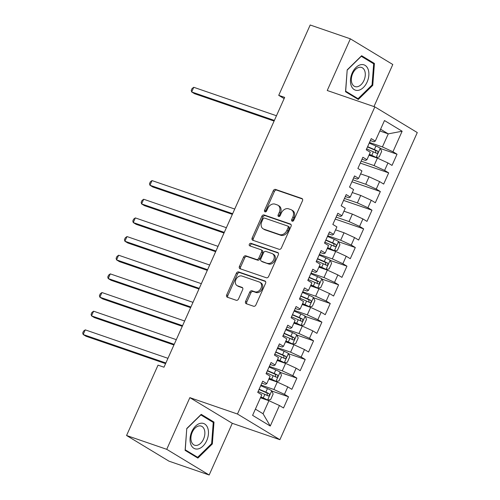 <?xml version="1.0" encoding="UTF-8"?>
<svg xmlns="http://www.w3.org/2000/svg" width="500" height="500" viewBox="0 0 500 500"><rect width="100%" height="100%" fill="white"/><g stroke="black" fill="none" stroke-linecap="round" stroke-linejoin="round"><path stroke-width="0.75" d="M292.175 221.194A1.412 1.069 -58.8 0 0 293.775 220.269L302.475 200.806A2.019 1.531 -58.8 0 0 302.062 198.575A2.019 1.531 -58.8 0 0 301.837 198.475L275.55 189.425A2.019 1.531 -58.8 0 0 273.269 190.756L264.569 210.219A1.412 1.069 -58.8 0 0 264.856 211.775A1.412 1.069 -58.8 0 0 265.012 211.85A1.412 1.069 -58.8 0 0 266.613 210.919L267.738 208.4A6.456 4.894 -58.8 0 1 275.031 204.15L277.225 204.9A6.456 4.894 -58.8 0 1 277.944 205.238A6.456 4.894 -58.8 0 1 279.275 212.369L278.15 214.887A1.412 1.069 -58.8 0 0 278.438 216.45A1.412 1.069 -58.8 0 0 278.594 216.525A1.412 1.069 -58.8 0 0 280.194 215.594L281.319 213.075A6.456 4.894 -58.8 0 1 288.612 208.825L290.806 209.575A6.456 4.894 -58.8 0 1 291.525 209.913A6.456 4.894 -58.8 0 1 292.856 217.044L291.731 219.562A1.412 1.069 -58.8 0 0 292.019 221.125A1.412 1.069 -58.8 0 0 292.175 221.194M245.606 301.388A2.019 1.531 -58.8 0 0 246.025 303.612A2.019 1.531 -58.8 0 0 246.25 303.719L253.619 306.256A2.019 1.531 -58.8 0 0 255.9 304.931L265.569 283.319A2.019 1.531 -58.8 0 0 265.156 281.087A2.019 1.531 -58.8 0 0 264.925 280.981L238.644 271.938A2.019 1.531 -58.8 0 0 236.363 273.269L226.694 294.881A2.019 1.531 -58.8 0 0 227.113 297.106A2.019 1.531 -58.8 0 0 227.338 297.213L236.244 300.281A2.019 1.531 -58.8 0 0 238.525 298.95L242.662 289.7A2.019 1.531 -58.8 0 0 242.244 287.469A2.019 1.531 -58.8 0 0 242.019 287.369L237.6 285.844A5.4 4.094 -58.8 0 1 237 285.562A5.4 4.094 -58.8 0 1 236.081 279.212A5.4 4.094 -58.8 0 1 241.988 276.05L259.288 282A5.4 4.094 -58.8 0 1 259.894 282.281A5.4 4.094 -58.8 0 1 260.812 288.637A5.4 4.094 -58.8 0 1 254.906 291.8L252.025 290.806A2.019 1.531 -58.8 0 0 249.744 292.137L245.606 301.388L246.75 302.081A2.019 1.531 -58.8 0 0 246.762 303.9M166.731 449.325L209.169 475L232.288 423.312L189.856 397.638L166.731 449.325L126.562 435.5L158.031 365.156L163.981 367.206L284.675 97.394L278.725 95.344L284.131 98.612M189.856 397.638L237.463 414.019L374.85 106.888L417.281 132.562L279.894 439.694L237.463 414.019M373.963 106.587L392.794 64.5L350.363 38.825L327.238 90.506L374.85 106.888M350.363 38.825L310.194 25L278.725 95.344M279.1 249.3A2.019 1.531 -58.8 0 0 281.381 247.969L291.05 226.356A2.019 1.531 -58.8 0 0 290.631 224.125A2.019 1.531 -58.8 0 0 290.406 224.025L264.119 214.975A2.019 1.531 -58.8 0 0 261.844 216.306L252.175 237.919A2.019 1.531 -58.8 0 0 252.587 240.15A2.019 1.531 -58.8 0 0 252.819 240.25L279.1 249.3M278.306 254.838L268.644 276.45A2.019 1.531 -58.8 0 1 266.363 277.775L240.075 268.731A2.019 1.531 -58.8 0 1 239.85 268.625A2.019 1.531 -58.8 0 1 239.438 266.4L243.575 257.15A2.019 1.531 -58.8 0 1 245.85 255.819L256.512 259.488A2.019 1.531 -58.8 0 0 258.794 258.163L261.537 252.025A2.019 1.531 -58.8 0 0 261.119 249.794A2.019 1.531 -58.8 0 0 260.894 249.688L249.8 245.869A1.412 1.069 -58.8 0 1 249.638 245.8A1.412 1.069 -58.8 0 1 249.4 244.131A1.412 1.069 -58.8 0 1 250.944 243.306L277.669 252.5A2.019 1.531 -58.8 0 1 277.894 252.606A2.019 1.531 -58.8 0 1 278.306 254.838M380.356 148.481L397.031 154.219L392.956 151.756L402.137 131.231L384.481 120.544L375.3 141.069L371.225 138.606L366.219 149.8L370.288 152.262L366.95 159.725L362.881 157.262L357.875 168.456L361.944 170.925L358.606 178.388L354.531 175.925L349.525 187.119L353.594 189.581L350.256 197.044L346.188 194.581L341.181 205.775L345.25 208.238L341.912 215.706L337.837 213.244L332.831 224.438L336.9 226.9L333.562 234.363L329.494 231.9L324.487 243.094L328.556 245.556L325.219 253.025L321.144 250.556L316.137 261.756L320.213 264.219L316.869 271.681L312.8 269.219L307.794 280.413L311.863 282.875L308.525 290.344L304.456 287.875L299.444 299.075L303.519 301.537L300.175 309L296.106 306.537L291.1 317.731L295.169 320.194L291.831 327.663L287.762 325.194L282.75 336.394L286.825 338.856L283.488 346.319L279.413 343.856L274.406 355.05L278.475 357.512L275.138 364.975L271.069 362.512L266.056 373.713L270.131 376.175L266.794 383.638L262.719 381.175L257.712 392.369L261.781 394.831L252.6 415.356L270.262 426.044L263.062 413.756L268.906 400.694L260.462 397.788M397.031 154.219L392.025 165.413L387.95 162.95L384.613 170.413L374.075 165.588L361.144 161.137M360.269 163.1L388.681 172.875L384.613 170.413M388.681 172.875L383.675 184.069L379.606 181.606L376.262 189.075L365.725 184.25L352.8 179.8M351.925 181.756L380.337 191.537L376.262 189.075M380.337 191.537L375.331 202.731L371.256 200.269L367.919 207.731L357.381 202.906L344.45 198.456M343.575 200.419L371.987 210.194L367.919 207.731M371.987 210.194L366.981 221.388L362.912 218.925L359.575 226.388L349.031 221.569L336.106 217.119M335.231 219.075L363.644 228.856L359.575 226.388M363.644 228.856L358.638 240.05L354.562 237.587L351.225 245.05L340.688 240.225L327.756 235.775M338.625 241.775L355.294 247.512L351.225 245.05M355.294 247.512L350.288 258.706L346.219 256.244L342.881 263.706L332.337 258.888L319.413 254.438M330.275 260.438L346.95 266.175L342.881 263.706M346.95 266.175L341.944 277.369L337.869 274.906L334.531 282.369L323.994 277.544L311.062 273.094M321.931 279.094L338.606 284.831L334.531 282.369M338.606 284.831L333.594 296.025L329.525 293.562L326.188 301.025L315.65 296.206L302.719 291.756M313.587 297.756L330.256 303.494L326.188 301.025M330.256 303.494L325.25 314.688L321.175 312.225L317.838 319.688L307.3 314.862L294.375 310.413M305.238 316.413L321.912 322.15L317.838 319.688M321.912 322.15L316.9 333.344L312.831 330.881L309.494 338.344L298.956 333.525L286.025 329.075M296.894 335.075L313.562 340.806L309.494 338.344M313.562 340.806L308.556 352.006L304.481 349.544L301.144 357.006L290.606 352.181L277.681 347.731M288.544 353.731L305.219 359.469L301.144 357.006M305.219 359.469L300.206 370.662L296.137 368.2L292.8 375.662L282.262 370.844L269.331 366.394M280.2 372.394L296.869 378.125L292.8 375.662M296.869 378.125L291.863 389.325L287.794 386.863L284.45 394.325L273.913 389.5L260.988 385.05M271.85 391.05L288.525 396.788L284.45 394.325M288.525 396.788L283.512 407.981L279.444 405.519L270.262 426.044M261.844 383.131L265.425 384.363L266.794 383.638M279.444 405.519L268.906 400.694M270.188 364.475L273.775 365.706L275.138 364.975M273.913 389.5L277.25 382.038L268.806 379.131M287.794 386.863L277.25 382.038M278.538 345.812L282.119 347.044L283.488 346.319M282.262 370.844L285.6 363.375L277.156 360.469M296.137 368.2L285.6 363.375M286.881 327.156L290.469 328.387L291.831 327.663M290.606 352.181L293.944 344.719L285.5 341.812M304.481 349.544L293.944 344.719M295.231 308.494L298.812 309.731L300.175 309M298.956 333.525L302.294 326.056L293.85 323.15M312.831 330.881L302.294 326.056M303.575 289.837L307.162 291.069L308.525 290.344M307.3 314.862L310.637 307.4L302.194 304.494M321.175 312.225L310.637 307.4M311.925 271.175L315.506 272.413L316.869 271.681M315.65 296.206L318.988 288.738L310.538 285.831M329.525 293.562L318.988 288.738M320.269 252.519L323.856 253.75L325.219 253.025M323.994 277.544L327.331 270.081L318.888 267.175M337.869 274.906L327.331 270.081M328.619 233.856L332.2 235.094L333.562 234.363M332.337 258.888L335.681 251.419L327.231 248.519M346.219 256.244L335.681 251.419M336.962 215.2L340.55 216.431L341.912 215.706M340.688 240.225L344.025 232.763L335.581 229.856M354.562 237.587L344.025 232.763M345.312 196.537L348.894 197.775L350.256 197.044M349.031 221.569L352.375 214.106L343.925 211.2M362.912 218.925L352.375 214.106M353.656 177.881L357.244 179.112L358.606 178.388M357.381 202.906L360.719 195.444L352.275 192.537M371.256 200.269L360.719 195.444M362.006 159.219L365.588 160.456L366.95 159.725M365.725 184.25L369.069 176.788L360.619 173.881M379.606 181.606L369.069 176.788M370.35 140.562L373.931 141.794L375.3 141.069M374.075 165.588L377.413 158.125L368.969 155.219M387.95 162.95L377.413 158.125M126.562 435.5L168.994 461.175L209.169 475M232.288 423.312L279.894 439.694M255.394 409.119L263.062 413.756M379.819 130.963L388.263 133.869L380.594 129.225M392.956 151.756L382.419 146.931L369.494 142.481M382.419 146.931L388.263 133.869L402.137 131.231M358.312 99.469L372.756 85.331L374.419 63.456L361.637 55.725L347.194 69.862L345.531 91.737L358.312 99.469M213.994 422.088L201.219 414.356L186.775 428.494L185.106 450.369L197.887 458.1L212.331 443.956L213.994 422.088L210.975 421.044M292.756 221.206A1.412 1.069 -58.8 0 1 292.875 220.256L294 217.738A6.456 4.894 -58.8 0 0 292.669 210.606L291.525 209.913M277.944 205.238L279.088 205.931A6.456 4.894 -58.8 0 1 280.419 213.062L279.294 215.581A1.412 1.069 -58.8 0 0 279.175 216.531M302.469 198.988L276.7 190.119A2.019 1.531 -58.8 0 0 274.419 191.45L265.712 210.912A1.412 1.069 -58.8 0 0 265.594 211.856M291.044 224.537L265.269 215.669A2.019 1.531 -58.8 0 0 262.987 217L253.319 238.612A2.019 1.531 -58.8 0 0 253.331 240.431M288.1 227.669A1.412 1.069 -58.8 0 0 287.812 226.106A1.412 1.069 -58.8 0 0 287.656 226.031L264.581 218.094A1.412 1.069 -58.8 0 0 262.987 219.025L261.8 221.681A6.456 4.894 -58.8 0 0 263.125 228.812A6.456 4.894 -58.8 0 0 263.85 229.15L279.619 234.575A6.456 4.894 -58.8 0 0 286.913 230.325L288.1 227.669L289.25 228.363A1.412 1.069 -58.8 0 0 288.956 226.8A1.412 1.069 -58.8 0 0 288.8 226.725M263.125 228.812L264.275 229.506A6.456 4.894 -58.8 0 0 264.994 229.844L263.85 229.15M289.25 228.363L288.062 231.019A6.456 4.894 -58.8 0 1 280.769 235.269L264.994 229.844M261.119 249.794L262.269 250.487A2.019 1.531 -58.8 0 1 262.681 252.719L259.938 258.856A2.019 1.531 -58.8 0 1 257.656 260.181L247 256.512A2.019 1.531 -58.8 0 0 244.719 257.844L240.581 267.094A2.019 1.531 -58.8 0 0 240.588 268.913M278.3 253.019L252.094 244A1.412 1.069 -58.8 0 0 250.731 244.544A1.412 1.069 -58.8 0 0 250.444 246.094M267.575 263.294A5.4 4.094 -58.8 0 0 273.481 260.131A5.4 4.094 -58.8 0 0 272.562 253.775A5.4 4.094 -58.8 0 0 271.956 253.494L265.863 251.4A2.019 1.531 -58.8 0 0 263.581 252.725L260.837 258.863A2.019 1.531 -58.8 0 0 261.25 261.094A2.019 1.531 -58.8 0 0 261.475 261.2L268.719 263.988A5.4 4.094 -58.8 0 0 274.631 260.825A5.4 4.094 -58.8 0 0 273.706 254.475L272.562 253.775M261.25 261.094L262.4 261.788A2.019 1.531 -58.8 0 0 262.625 261.894L261.475 261.2M268.719 263.988L262.625 261.894M259.894 282.281L261.038 282.975A5.4 4.094 -58.8 0 1 261.962 289.331A5.4 4.094 -58.8 0 1 256.056 292.494L253.169 291.5A2.019 1.531 -58.8 0 0 250.888 292.831L246.75 302.081M237 285.562L238.144 286.256A5.4 4.094 -58.8 0 0 238.75 286.537L237.6 285.844M242.65 287.881L238.75 286.537M265.562 281.5L239.788 272.631A2.019 1.531 -58.8 0 0 237.506 273.962L227.844 295.575A2.019 1.531 -58.8 0 0 227.85 297.387M371.981 85.062L372.756 85.331M371.394 62.419L374.419 63.456M211.556 443.694L212.331 443.956M369.256 154.581L376.031 157.475L379.162 156.994L381.669 151.394L380.206 148.144A5.45 0.575 -155.9 0 0 375.944 146.025L369.206 143.119M376.031 157.475A5.45 0.575 -155.9 0 0 371.769 155.356L369.369 154.319M276.462 115.75L193.762 87.294L191.675 91.956L194.544 93.694L274.088 121.062M366.619 148.906L373.356 151.812A5.45 0.575 24.1 0 1 376.575 153.344C378.038 153.219 378.369 152.469 377.575 151.106A5.45 0.575 -155.9 0 0 374.356 149.575L367.619 146.662M367.506 146.925L375.438 150.369L375.831 152.312M193.762 87.294L192.062 88.544L191.225 90.412L191.675 91.956L274.375 120.412M358.706 90.25A13.362 8.6 109 0 0 368.844 75.338A13.362 8.6 109 0 0 360.65 64.737A13.362 8.6 109 0 0 350.506 79.65A13.362 8.6 109 0 0 358.706 90.25M357.587 86.688A10.119 6.513 109 0 0 364.994 77.275A10.119 6.513 109 0 0 361.613 67.463A10.119 6.513 109 0 0 359.056 67.369A10.119 6.513 109 0 0 351.65 76.781A10.119 6.513 109 0 0 355.031 86.594A10.119 6.513 109 0 0 357.587 86.688M347.294 70L361.287 56.3L373.675 63.794L372.056 84.987L358.062 98.688L345.681 91.194L347.188 69.963M355.637 97.85L358.062 98.688M198.281 448.881A13.362 8.6 109 0 0 208.425 433.969A13.362 8.6 109 0 0 200.225 423.363A13.362 8.6 109 0 0 190.087 438.281A13.362 8.6 109 0 0 198.281 448.881M197.162 445.319A10.119 6.513 109 0 0 204.569 435.906A10.119 6.513 109 0 0 201.188 426.094A10.119 6.513 109 0 0 198.631 426A10.119 6.513 109 0 0 191.225 435.412A10.119 6.513 109 0 0 194.606 445.225A10.119 6.513 109 0 0 197.162 445.319M186.875 428.631L200.869 414.931L213.25 422.425L211.637 443.619L197.644 457.319L185.256 449.825L186.762 428.594M195.212 456.481L197.644 457.319M327.519 247.875L334.3 250.769L337.431 250.287L339.931 244.694L338.475 241.438A5.45 0.575 -155.9 0 0 334.212 239.325L327.475 236.412M334.3 250.769A5.45 0.575 -155.9 0 0 330.037 248.656L327.638 247.619M234.731 209.044L152.025 180.588L149.944 185.25L152.806 186.988L232.356 214.356M324.888 242.2L331.625 245.106A5.45 0.575 24.1 0 1 334.844 246.637C336.3 246.513 336.637 245.769 335.844 244.4A5.45 0.575 -155.9 0 0 332.625 242.869L325.887 239.963M325.769 240.219L333.7 243.663L334.094 245.606M152.025 180.588L150.325 181.844L149.494 183.706L149.944 185.25L232.644 213.713M319.175 266.537L325.95 269.425L329.081 268.95L331.587 263.35L330.125 260.1A5.45 0.575 -155.9 0 0 325.863 257.981L319.125 255.075M325.95 269.425A5.45 0.575 -155.9 0 0 321.688 267.312L319.288 266.275M226.381 227.706L143.681 199.244L141.594 203.912L144.462 205.644L224.006 233.019M316.537 260.856L323.275 263.769A5.45 0.575 24.1 0 1 326.494 265.3C327.956 265.175 328.288 264.425 327.5 263.062A5.45 0.575 -155.9 0 0 324.275 261.525L317.544 258.619M317.425 258.881L325.356 262.325L325.75 264.262M143.681 199.244L141.981 200.5L141.144 202.369L141.594 203.912L224.3 232.369M310.825 285.194L317.606 288.087L320.737 287.606L323.237 282.013L321.781 278.756A5.45 0.575 -155.9 0 0 317.519 276.644L310.781 273.731M317.606 288.087A5.45 0.575 -155.9 0 0 313.344 285.969L310.944 284.938M218.038 246.363L135.331 217.906L133.25 222.569L136.113 224.306L215.662 251.675M308.194 279.519L314.931 282.425A5.45 0.575 24.1 0 1 318.15 283.956C319.606 283.831 319.944 283.087 319.15 281.719A5.45 0.575 -155.9 0 0 315.931 280.188L309.194 277.281M309.081 277.538L317.013 280.981L317.4 282.925M135.331 217.906L133.637 219.163L132.8 221.025L133.25 222.569L215.95 251.031M302.481 303.856L309.262 306.744L312.387 306.269L314.894 300.669L313.431 297.419A5.45 0.575 -155.9 0 0 309.169 295.3L302.431 292.394M309.262 306.744A5.45 0.575 -155.9 0 0 304.994 304.631L302.594 303.594M209.688 265.025L126.988 236.562L124.9 241.231L127.769 242.963L207.312 270.338M299.844 298.175L306.581 301.087A5.45 0.575 24.1 0 1 309.8 302.619C311.262 302.488 311.594 301.744 310.806 300.375A5.45 0.575 -155.9 0 0 307.581 298.844L300.85 295.938M300.731 296.2L308.663 299.644L309.056 301.581M126.988 236.562L125.288 237.819L124.45 239.688L124.9 241.231L207.606 269.688M294.131 322.512L300.912 325.406L304.044 324.925L306.544 319.331L305.087 316.075A5.45 0.575 -155.9 0 0 300.825 313.962L294.088 311.05M300.912 325.406A5.45 0.575 -155.9 0 0 296.65 323.288L294.25 322.256M201.344 283.681L118.644 255.225L116.556 259.887L119.419 261.625L198.969 288.994M291.5 316.837L298.238 319.744A5.45 0.575 24.1 0 1 301.456 321.275C302.919 321.15 303.25 320.406 302.456 319.037A5.45 0.575 -155.9 0 0 299.237 317.506L292.5 314.6M292.387 314.856L300.319 318.3L300.706 320.244M118.644 255.225L116.944 256.481L116.106 258.344L116.556 259.887L199.256 288.35M285.788 341.175L292.569 344.062L295.694 343.587L298.2 337.987L296.737 334.738A5.45 0.575 -155.9 0 0 292.475 332.619L285.738 329.712M292.569 344.062A5.45 0.575 -155.9 0 0 288.306 341.95L285.9 340.913M193 302.344L110.294 273.881L108.206 278.55L111.075 280.281L190.619 307.656M283.15 335.494L289.887 338.406A5.45 0.575 24.1 0 1 293.106 339.938C294.569 339.806 294.906 339.062 294.113 337.694A5.45 0.575 -155.9 0 0 290.894 336.163L284.156 333.256M284.037 333.512L291.969 336.962L292.362 338.9M110.294 273.881L108.594 275.138L107.762 277.006L108.206 278.55L190.912 307.006M277.438 359.831L284.219 362.725L287.35 362.244L289.85 356.65L288.394 353.394A5.45 0.575 -155.9 0 0 284.131 351.281L277.394 348.369M284.219 362.725A5.45 0.575 -155.9 0 0 279.956 360.606L277.556 359.575M184.65 321L101.95 292.544L99.862 297.206L102.725 298.944L182.275 326.312M274.806 354.156L281.544 357.062A5.45 0.575 24.1 0 1 284.762 358.594C286.225 358.469 286.556 357.719 285.763 356.356A5.45 0.575 -155.9 0 0 282.544 354.825L275.806 351.919M275.694 352.175L283.625 355.619L284.019 357.562M101.95 292.544L100.25 293.8L99.412 295.663L99.862 297.206L182.562 325.669M269.094 378.488L275.875 381.381L279 380.906L281.506 375.306L280.044 372.056A5.45 0.575 -155.9 0 0 275.781 369.938L269.044 367.031M275.875 381.381A5.45 0.575 -155.9 0 0 271.613 379.269L269.206 378.231M176.306 339.663L93.6 311.2L91.512 315.869L94.381 317.6L173.925 344.975M266.456 372.812L273.194 375.725A5.45 0.575 24.1 0 1 276.413 377.256C277.875 377.125 278.212 376.381 277.419 375.012A5.45 0.575 -155.9 0 0 274.2 373.481L267.462 370.575M267.344 370.831L275.275 374.281L275.669 376.219M93.6 311.2L91.9 312.456L91.069 314.325L91.512 315.869L174.219 344.325M260.744 397.15L267.525 400.044L270.656 399.562L273.156 393.969L271.7 390.712A5.45 0.575 -155.9 0 0 267.438 388.6L260.7 385.688M267.525 400.044A5.45 0.575 -155.9 0 0 263.263 397.925L260.863 396.887M167.956 358.319L85.256 329.862L83.169 334.525L86.037 336.262L165.581 363.631M258.113 391.475L264.85 394.381A5.45 0.575 24.1 0 1 268.069 395.913C269.531 395.788 269.862 395.037 269.069 393.675A5.45 0.575 -155.9 0 0 265.85 392.144L259.113 389.231M259 389.494L266.931 392.938L267.325 394.881M85.256 329.862L83.556 331.119L82.719 332.981L83.169 334.525L165.869 362.981M294 217.738L292.856 217.044M279.294 215.581L278.15 214.887M280.419 213.062L279.275 212.369M265.712 210.912L264.569 210.219M274.419 191.45L273.269 190.756M276.7 190.119L275.55 189.425M302.262 198.731L301.837 198.475M292.875 220.256L291.731 219.562M253.319 238.612L252.175 237.919M262.987 217L261.844 216.306M265.269 215.669L264.119 214.975M290.831 224.281L290.406 224.025M280.769 235.269L279.619 234.575M288.062 231.019L286.913 230.325M240.581 267.094L239.438 266.4M244.719 257.844L243.575 257.15M247 256.512L245.85 255.819M257.656 260.181L256.512 259.488M259.938 258.856L258.794 258.163M262.681 252.719L261.537 252.025M252.094 244L250.944 243.306M278.094 252.756L277.669 252.5M250.888 292.831L249.744 292.137M253.169 291.5L252.025 290.806M256.056 292.494L254.906 291.8M242.444 287.619L242.019 287.369M227.844 295.575L226.694 294.881M237.506 273.962L236.363 273.269M239.788 272.631L238.644 271.938M265.35 281.238L264.925 280.981M376.112 157.463L380.244 148.225M374.356 149.575L375.944 146.025M371.769 155.356L373.356 151.812M375.438 150.369L377.575 151.106M334.381 250.756L338.512 241.519M332.625 242.869L334.212 239.325M330.037 248.656L331.625 245.106M333.7 243.663L335.844 244.4M326.031 269.419L330.163 260.181M324.275 261.525L325.863 257.981M321.688 267.312L323.275 263.769M325.356 262.325L327.5 263.062M317.688 288.075L321.819 278.837M315.931 280.188L317.519 276.644M313.344 285.969L314.931 282.425M317.013 280.981L319.15 281.719M309.337 306.731L313.469 297.5M307.581 298.844L309.169 295.3M304.994 304.631L306.581 301.087M308.663 299.644L310.806 300.375M300.994 325.394L305.125 316.156M299.237 317.506L300.825 313.962M296.65 323.288L298.238 319.744M300.319 318.3L302.456 319.037M292.644 344.05L296.775 334.819M290.894 336.163L292.475 332.619M288.306 341.95L289.887 338.406M291.969 336.962L294.113 337.694M284.3 362.713L288.431 353.475M282.544 354.825L284.131 351.281M279.956 360.606L281.544 357.062M283.625 355.619L285.763 356.356M275.95 381.369L280.081 372.137M274.2 373.481L275.781 369.938M271.613 379.269L273.194 375.725M275.275 374.281L277.419 375.012M267.606 400.031L271.737 390.794M265.85 392.144L267.438 388.6M263.263 397.925L264.85 394.381M266.931 392.938L269.069 393.675M288.956 226.8L287.812 226.106"/></g></svg>
